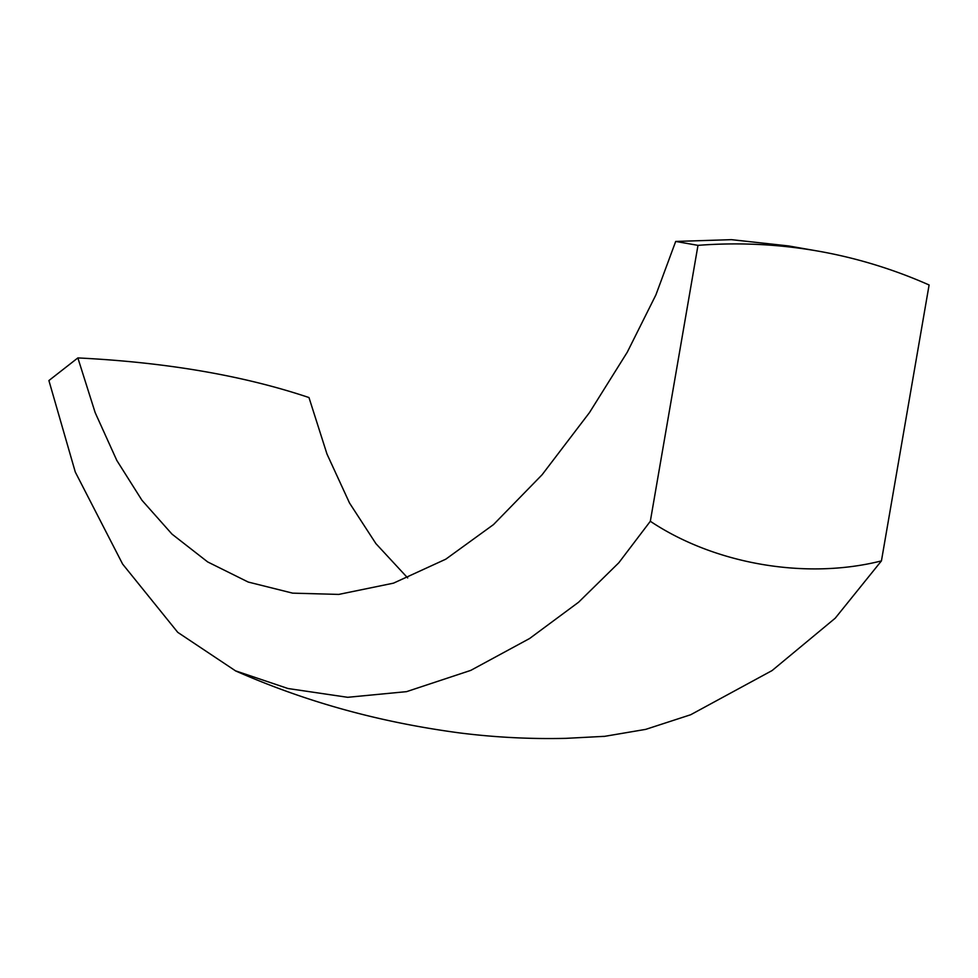 <?xml version="1.0" encoding="UTF-8"?>
<svg xmlns="http://www.w3.org/2000/svg" width="978" height="978" viewBox="0 0 978 978"><rect width="100%" height="100%" fill="white"/><g stroke="black" fill="none" stroke-linecap="round" stroke-linejoin="round"><path stroke-width="1.47" d="M407.692 577.949L375.907 543.621L349.537 503.047L326.982 454.036L308.975 397.545C243.229 375.515 166.187 362.3 77.861 357.924L95.184 412.667L116.822 460.455L141.957 500.271L171.994 534.11L207.678 561.934L248.204 582.044L292.63 593.145L338.73 594.416L393.486 583.157L445.785 559.184L493.487 524.599L542.093 474.758L589.502 412.557L627.265 352.202L655.908 294.879L675.688 241.444L731.434 239.659L788.488 245.93L817.755 251.053A723.683 586.213 99.9 0 0 697.986 245.356L675.688 241.444M697.986 245.356L650.321 521.274C714.796 564.294 806.251 579.966 881.435 560.895L929.1 284.977A723.683 586.213 99.9 0 0 817.755 251.053M881.435 560.895L835.224 618.194L772.082 670.566L690.676 714.747L645.725 729.368L603.939 736.458M650.321 521.274L618.805 562.778L578.573 602.24L529.624 638.5L470.773 670.382L406.542 691.654L347.691 697.302L288.021 688.524L235.49 670.822L177.751 632.35L122.629 564.086L75.294 472.056L48.9 380.552L77.861 357.924M235.466 670.871C303.302 700.713 375.711 721.703 459.477 732.901C494.917 737.375 530.455 739.185 566.091 738.341L603.939 736.361"/></g></svg>
